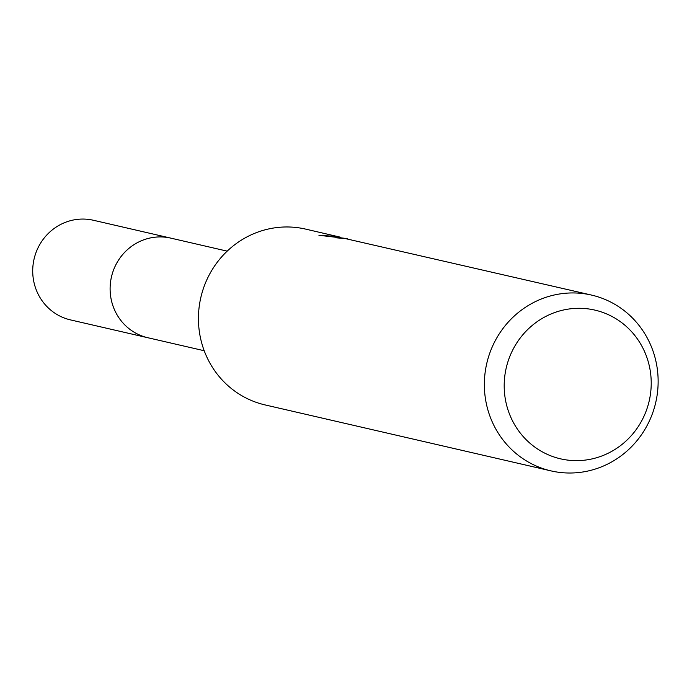 <?xml version="1.0" encoding="UTF-8"?>
<svg xmlns="http://www.w3.org/2000/svg" width="692" height="692" viewBox="0 0 692 692"><rect width="100%" height="100%" fill="white"/><g stroke="black" fill="none" stroke-linecap="round" stroke-linejoin="round"><path stroke-width="1.04" d="M204.218 350.74L147.854 337.731A51.104 49.123 -77 0 1 145.856 337.229A51.104 49.123 -77 0 1 111.723 275.849A51.104 49.123 -77 0 1 170.829 238.135A51.121 49.141 -77 0 1 171.997 238.403M550.962 470.88A90.211 86.716 -77 0 1 547.441 469.989A90.211 86.716 -77 0 1 487.194 361.648A90.211 86.716 -77 0 1 591.53 295.077A90.211 86.716 -77 0 1 595.051 295.968A90.211 86.716 -77 0 1 655.298 404.31A90.211 86.716 -77 0 1 550.962 470.88L265.053 404.915A90.211 86.716 -77 0 1 261.533 404.016A90.211 86.716 -77 0 1 201.277 295.674A90.211 86.716 -77 0 1 305.622 229.104L340.827 237.287M597.845 310.855A76.328 73.369 -77 0 1 648.413 404.059A76.328 73.369 -77 0 1 557.57 458.078A76.328 73.369 -77 0 1 507.002 364.874A76.328 73.369 -77 0 1 597.845 310.855M591.53 295.077L345.265 238.576A90.211 86.716 103 0 0 336.027 237.788L347.618 238.809M346.216 238.472L318.917 235.28L337.8 236.534M149.014 337.999A51.121 49.141 -77 0 1 147.846 337.748L70.463 319.894A51.121 49.141 -77 0 1 34.6 256.957A51.121 49.141 -77 0 1 93.455 220.272L227.192 251.144M147.846 337.748A51.121 49.141 -77 0 1 111.983 274.81A51.121 49.141 -77 0 1 170.838 238.126"/></g></svg>
